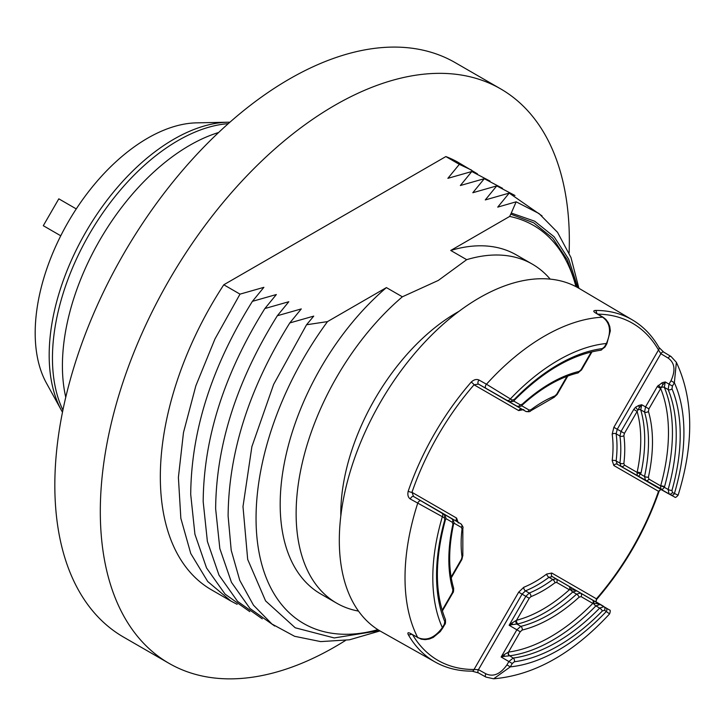 <?xml version="1.0" encoding="UTF-8"?>
<svg xmlns="http://www.w3.org/2000/svg" width="726" height="726" viewBox="0 0 726 726"><rect width="100%" height="100%" fill="white"/><g stroke="black" fill="none" stroke-linecap="round" stroke-linejoin="round"><path stroke-width="1.09" d="M597.915 314.158A194.622 112.367 -60 0 1 658.5 349.986A2.822 2.178 -29.8 0 0 658.954 347.436L663.7 352.101A2.822 1.606 120.9 0 0 663.7 352.101A2.822 1.606 120.9 0 0 660.86 353.716L658.5 349.986L613.869 427.296L612.181 434.166A110.016 63.516 -60 0 1 612.181 460.611L613.869 465.538A2.822 2.305 120 0 1 617.254 464.241L660.86 489.415A2.822 1.661 119.4 0 0 660.869 489.424L668.174 493.535A2.822 1.661 -60.6 0 1 668.174 493.535A2.822 1.661 -60.6 0 1 668.165 493.526L660.86 489.415L658.5 491.311A194.622 112.367 -60 0 1 596.427 598.814A2.822 0.735 41 0 1 596.563 599.513L595.982 601.818A2.822 1.661 120.6 0 0 595.973 601.809L596.427 598.814L551.796 573.05L546.687 574.048A110.016 63.516 -60 0 1 523.791 587.27L518.673 592.171L474.042 669.481L478.452 669.662A2.822 1.606 119.1 0 0 478.47 672.929L472.063 671.151A2.822 2.178 -90.2 0 0 474.042 669.481A194.622 112.367 -60 0 1 412.722 634.923M411.379 634.179A2.822 2.178 150.2 0 1 408.212 634.551C407.368 632.636 408.076 632.246 410.344 633.39L417.677 637.473C426.38 641.312 434.611 638.027 442.37 627.627L442.824 627.881L444.757 624.532C445.492 624.088 445.691 622.345 445.365 619.323C434.683 592.652 434.72 559.401 445.474 519.58C446.454 518.8 445.882 517.012 443.758 514.199L436.108 509.67L443.758 514.199M444.303 517.774A2.822 2.305 -60 0 0 443.74 514.189L441.807 513.073A2.822 2.305 -60 0 1 442.37 516.658A177.561 102.511 120 0 0 442.37 627.627L444.303 624.278L444.757 621.556A172.298 99.471 -60 0 1 444.757 519.97L444.303 517.774L410.344 499.025C408.076 497.437 407.368 494.823 408.212 491.184A2.822 0.735 19 0 0 411.978 492.319L413.566 496.493A2.822 1.597 120.6 0 0 410.344 499.025M479.033 380.043A2.822 1.597 119.4 0 0 478.452 384.099L485.885 388.283A2.822 1.597 119.4 0 1 486.465 384.226L512.257 400.09L514.38 399.373A172.298 99.471 -60 0 1 602.353 348.589L604.486 346.837L606.419 343.489C611.546 331.564 610.276 322.798 602.598 317.18A197.3 113.909 120 0 0 544.536 336.084A197.3 113.909 120 0 0 486.465 384.226L479.033 380.043C476.528 378.881 473.915 379.571 471.183 382.121A2.822 0.735 -139 0 1 474.042 384.807L518.673 410.58L523.791 409.582M595.393 312.861A2.822 1.652 120.9 0 1 595.992 313.006L603.206 317.316A2.822 1.652 -59.1 0 0 602.598 317.18L595.393 312.861C593.278 311.472 593.26 310.664 595.338 310.438A197.445 113.991 -60 0 1 632.591 320.039L579.058 288.367A198.107 114.372 -60 0 0 479.396 297.823A198.107 114.372 120 0 0 349.814 472.953A198.107 114.372 120 0 0 380.959 631.493L435.155 662.012A197.445 113.991 -60 0 1 408.212 634.551M508.236 652.211A2.822 1.951 -93.8 0 0 509.343 655.832L504.525 656.313L504.053 654.698L508.499 652.084A166.608 96.195 120 0 0 592.815 603.406L581.081 596.627L579.112 597.18A143.993 83.136 -60 0 1 522.212 630.032L520.243 631.756L508.499 652.084A2.822 2.105 82.3 0 0 509.761 655.787A169.43 97.819 120 0 0 595.91 605.874A2.822 0.926 44.3 0 1 593.441 603.451L596.908 603.569L597.108 602.662L592.253 599.821A2.822 2.305 120 0 1 592.815 603.406L593.441 603.451A2.822 1.888 -59.9 0 0 593.115 600.32M592.253 599.821L568.794 586.172A2.822 2.305 120 0 1 569.356 589.757L570.754 589.866A2.822 1.461 -59.8 0 0 570.636 587.243M518.673 410.58A2.822 2.305 120 0 1 522.067 409.282L478.452 384.099L474.042 384.807A194.622 112.367 -60 0 0 411.978 492.319L456.609 518.092A2.822 2.305 -60 0 0 457.171 521.667L413.566 496.493L441.807 513.073M504.307 398.828A2.822 2.768 -61.9 0 1 504.28 398.819A2.822 2.768 -61.9 0 1 504.271 398.81A2.822 2.768 -61.9 0 1 504.207 398.783L505.115 399.327A2.822 2.305 -60 0 0 505.514 399.5M505.115 399.327L513.11 404.001M512.465 403.647A2.822 2.759 121 0 1 512.139 403.493L513.155 404.083A2.822 2.305 -60 0 0 513.554 404.246M513.101 403.992L516.867 406.115C520.134 406.614 521.885 406.297 522.112 405.181C540.87 388.238 559.428 377.511 577.778 372.992L581.526 369.942L591.989 351.82M485.885 388.283L504.271 398.81M410.344 633.39A2.822 1.652 119.1 0 0 410.762 633.834L421.243 639.179L425.182 639.633L429.311 639.016L433.259 637.41L440.201 631.647L442.824 627.881M444.285 514.28L457.171 521.676M595.338 310.438A2.822 2.178 89.8 0 1 596.6 313.369M658.954 347.436L658.954 347.436C652.148 335.575 643.354 326.437 632.591 320.039M663.7 352.101L671.005 356.466L676.369 362.301L674.363 382.72L670.978 380.76L669.045 384.108L668.147 389.544A169.476 97.847 -60 0 1 668.147 489.469L669.045 493.871L661.259 489.478L662.348 489.505L664.335 487.318L668.147 489.469A2.822 0.935 -164.3 0 0 671.986 490.368L672.43 492.564A2.822 2.305 120 0 1 669.045 493.871L668.165 493.526M672.43 492.564L678.129 495.177C694.129 443.368 693.548 399.082 676.369 362.31M660.642 486.184A2.822 1.071 -159.9 0 1 664.335 487.318L664.508 486.774A2.822 0.935 15.6 0 0 660.669 485.885L660.705 488.716L662.348 489.505M660.705 488.716L617.254 464.241L616.129 460.956L619.922 463.088L621.048 466.373A2.822 2.305 120 0 0 624.433 465.076L637.119 472.399L637.21 475.258M624.433 465.076L623.87 463.433A115.697 66.801 -60 0 0 623.87 435.654L624.433 433.368L639.352 407.604L638.662 405.489L635.577 407.204L633.725 409.446L637.119 411.406A138.312 79.851 120 0 1 637.119 472.399A2.822 1.125 12 0 1 641.013 473.053L638.844 476.047M670.978 494.987A2.822 2.305 120 0 0 674.363 493.68A177.561 102.511 120 0 0 674.363 382.72L672.43 386.069L671.986 388.782A2.822 2.105 157.4 0 1 668.147 389.544L664.354 387.394A2.822 2.105 -22.6 0 0 661.023 387.729L662.856 384.816A2.822 1.171 -109 0 1 662.166 382.702L657.284 386.568L660.669 388.528L661.023 387.729L658.146 385.352M657.284 386.568L645.541 406.905L641.73 404.745L638.662 405.489M662.856 384.816L665.252 381.958L672.43 386.069M641.013 473.053A141.134 81.484 120 0 0 640.74 409.872L641.73 404.745L639.352 407.604M648.427 411.424A143.993 83.136 -60 0 1 648.427 477.127L648.926 479.106L660.669 485.885A166.608 96.195 120 0 0 660.669 388.528L648.926 408.856L648.427 411.424A2.822 2.015 163.6 0 1 644.534 412.032L640.74 409.872A2.822 2.015 -16.4 0 0 637.909 409.818A2.822 0.644 -130.3 0 1 635.577 407.204M637.101 473.08A2.822 1.388 -157.8 0 1 640.65 474.26L644.534 476.447L645.541 480.412A2.822 2.305 120 0 0 648.926 479.106M551.796 573.05A2.822 2.305 -60 0 0 552.368 576.635L609.531 609.994C610.466 609.976 610.484 611.274 609.595 613.878L604.486 610.257L602.353 610.965A172.298 99.471 -60 0 1 514.38 661.758L512.257 663.5L501.14 657.012L504.525 656.313M512.257 663.5L510.324 666.849L493.644 678.792C534.082 675.28 572.732 653.645 609.595 613.878M504.053 654.698L501.14 657.012L516.858 629.796L509.126 625.267L512.039 622.953L512.511 624.569L509.126 625.267L525.833 596.327L522.067 594.131L478.452 669.662L485.885 673.801A2.822 1.606 -60.9 0 0 485.903 677.068L493.644 678.792M596.908 603.569L600.166 604.449L603.923 606.673L599.658 608.089L595.91 605.874L600.166 604.449L597.108 602.662M509.761 655.787L513.128 658.055L508.862 661.549L506.93 664.898C500.323 674.191 493.308 677.158 485.885 673.801M512.039 622.953L516.54 620.249A138.312 79.851 120 0 0 569.356 589.757L556.679 582.433L554.973 582.769A115.697 66.801 -60 0 1 530.924 596.654L529.218 598.288L516.54 620.249A2.822 2.006 75.8 0 0 517.974 623.915L512.511 624.569M517.974 623.915A141.134 81.484 120 0 0 572.832 591.935A2.822 1.107 47.6 0 1 570.754 589.866L573.504 589.939L573.703 589.031M573.504 589.939L576.743 590.819L572.832 591.935L576.58 594.149A141.18 81.512 -60 0 1 520.787 626.366L516.858 629.796L520.243 631.756M515.859 620.63A2.822 1.679 -95.9 0 0 516.93 624.097L520.787 626.366A2.822 2.015 -103.6 0 1 522.212 630.032M596.563 599.513C624.26 567.315 645.133 531.169 659.172 491.075A2.822 0.735 -161 0 1 658.5 491.311L613.869 465.538M61.556 410.589A176.354 101.822 120 0 1 49.177 355.177A176.354 101.822 120 0 1 85.704 232.275A176.354 101.822 -60 0 1 228.046 122.213L196.528 122.857A159.067 91.839 120 0 0 68.135 222.129A159.067 91.839 -60 0 0 46.355 382.965L62.481 412.223M218.617 132.504A179.93 103.882 120 0 0 65.757 397.267M123.52 637.083A331.655 191.482 -60 0 1 54.831 485.249A331.655 191.482 120 0 1 199.605 151.48A331.655 191.482 120 0 1 455.184 62.627L500.65 88.881A331.655 191.482 120 0 0 245.07 177.734A331.655 191.482 120 0 0 100.306 511.503A331.655 191.482 -60 0 0 168.995 663.328L123.52 637.083M500.65 88.881A331.655 191.482 120 0 1 569.338 240.705A331.655 191.482 -60 0 1 569.102 252.902M345.512 640.45A331.655 191.482 -60 0 1 168.995 663.328M379.471 630.631L334.232 637.945L295.219 627.781L265.58 600.901L247.684 559.41L242.992 506.594L251.886 446.653L273.648 384.381L306.553 324.758L313.741 316.119L289.801 322.934L301.281 308.922L277.341 315.737L288.812 301.726L264.872 308.541L276.352 294.529L252.412 301.344L263.883 287.333L240.007 294.139L214.978 338.933L195.857 385.76L183.478 432.587L178.396 477.418L180.847 518.31L190.756 553.502L207.7 581.499L230.959 601.083L211.438 589.811A246.767 142.477 -60 0 1 223.789 284.774L445.855 156.571A246.767 142.477 -60 0 1 458.206 162.397L477.39 173.832M230.959 601.083L237.139 604.322M240.007 294.139L223.789 284.774M471.492 170.066L459.331 164.348L445.855 156.571M459.331 164.348L447.878 178.333L471.818 171.517L490.032 181.101M306.553 324.758L327.499 321.609L386.413 287.596L402.367 296.807L438.322 280.427L466.691 259.672L450.737 250.461L509.661 216.439L510.759 214.143L533.683 222.791L552.74 238.201L567.269 259.872L576.78 287.079M471.818 171.517L460.348 185.529L484.287 178.705L472.808 192.726L496.747 185.901L485.277 199.922L509.207 193.098L497.737 207.119L516.15 201.819L539.037 213.553L557.532 232.329L570.981 257.53L578.921 288.286M577.796 287.641L568.676 259.182L554.129 236.785L534.744 221.23L511.276 213.045L516.15 201.819M511.276 213.045L510.759 214.143M450.737 250.461A195.721 113.002 -60 0 1 516.44 254.962L532.394 264.173A195.721 113.002 120 0 0 466.691 259.672M358.517 611.101A195.721 113.002 -60 0 1 336.673 603.17L320.72 593.959A195.721 113.002 -60 0 1 285.4 457.888A195.721 113.002 -60 0 1 386.413 287.596M327.499 321.609A229.852 132.704 120 0 0 258.42 548.847A229.852 132.704 120 0 0 377.883 629.651M575.927 286.625A229.852 132.704 120 0 0 509.661 216.439M550.181 279.129A195.721 113.002 120 0 0 532.394 264.173M336.673 603.17A195.721 113.002 -60 0 1 301.344 467.099A195.721 113.002 -60 0 1 402.367 296.807M340.821 515.95A164.14 94.761 -60 0 1 456.863 312.552A164.14 94.761 120 0 1 458.932 311.372M289.801 322.934C249.2 387.956 228.626 452.316 228.109 516.005L231.213 550.308L239.761 580.346L253.474 605.185L271.941 624.024L294.584 636.294L320.692 641.602L349.469 639.797L379.997 630.939M542.05 215.885L509.207 193.098M274.7 626.03L250.007 608.524L231.467 582.352L219.842 548.629L215.64 508.808C216.166 445.12 236.73 380.76 277.341 315.737M514.961 195.494L496.747 185.901M262.24 618.833L237.547 601.337L218.998 575.155L207.382 541.433L203.18 501.612C203.697 437.923 224.27 373.563 264.872 308.541M484.287 178.705L502.492 188.297M249.771 611.637L225.087 594.14L206.538 567.959L194.922 534.236L190.711 494.424C191.237 430.727 211.801 366.367 252.412 301.344M76.266 208.916L58.806 198.833L43.297 225.704L60.757 235.787M458.297 523.019L456.609 518.092M420.899 500.831A2.822 1.597 -59.4 0 0 417.677 503.363A197.3 113.909 120 0 0 417.677 637.473A2.822 1.652 119.1 0 0 418.103 637.918M408.212 491.184A197.445 113.991 -60 0 1 471.183 382.121M518.673 592.171L522.067 594.131L525.47 590.864L529.236 593.06L525.833 596.327L529.218 598.288M523.791 587.27A2.822 1.851 -112.1 0 0 525.47 590.864A112.829 65.14 -60 0 0 548.956 577.297A2.822 1.37 -126.8 0 1 546.687 574.048M568.794 586.172L552.368 576.635L548.956 577.297L552.704 579.52A112.884 65.168 -60 0 1 529.236 593.06A2.822 1.851 -112.1 0 1 530.924 596.654M595.982 601.818L603.188 606.083A2.822 1.661 120.6 0 0 603.179 606.074L603.923 606.673A2.822 2.305 -60 0 1 604.486 610.257M522.085 409.292L525.833 411.406L522.085 409.292M504.28 398.819L508.881 401.396C512.347 401.85 514.189 401.442 514.407 400.198C543.511 370.968 572.288 354.315 600.729 350.231L604.93 347.092L606.863 343.743L610.339 330.884L609.767 326.519L608.252 322.634L605.901 319.449L603.206 317.316M513.155 404.083L525.833 411.406C528.7 411.932 530.289 411.76 530.615 410.871L554.038 397.34L557.123 394.508L567.786 376.05M606.863 343.743L606.419 343.489A177.561 102.511 120 0 0 510.324 398.973A2.822 2.305 120 0 1 506.93 400.271M512.257 400.09A2.822 2.305 120 0 1 508.862 401.387M514.38 399.373A2.822 0.935 44.3 0 1 514.407 400.198M602.353 348.589A2.822 2.105 82.6 0 1 600.729 350.231M513.545 400.943L520.243 404.809L522.212 404.255A143.993 83.136 -60 0 1 579.112 371.403L581.081 369.679L591.3 351.974M579.112 371.403A2.822 2.015 76.4 0 1 577.778 372.992M522.212 404.255A2.822 1.107 47.6 0 1 522.112 405.181M521.531 405.662L529.218 410.099L530.924 409.763A115.697 66.801 -60 0 1 554.973 395.879L556.679 394.245L567.024 376.331M554.973 395.879A2.822 1.851 67.9 0 1 554.038 397.34M529.218 410.099A2.822 2.305 120 0 1 525.833 411.406M530.924 409.763A2.822 1.37 53.2 0 1 530.615 410.871M520.243 404.809A2.822 2.305 120 0 1 516.858 406.106M457.208 521.695L460.91 523.882C462.789 526.123 463.433 527.584 462.834 528.283A2.822 1.37 6.8 0 1 462.026 529.1L461.464 527.457L453.768 523.019M442.17 610.285L452.389 592.579L452.897 590.02A143.993 83.136 -60 0 1 452.897 524.308L452.389 522.33A2.822 2.305 -60 0 0 451.826 518.745L444.185 514.226M452.897 524.308A2.822 1.107 12.4 0 0 453.65 523.764C454.512 523.056 453.904 521.386 451.844 518.754L436.108 509.67M451.118 577.079L461.464 559.165L461.908 559.428L462.825 555.336L462.834 528.283M461.464 559.165L462.026 556.878A2.822 1.851 -7.9 0 0 462.825 555.336M462.026 556.878A115.697 66.801 -60 0 1 462.026 529.1M452.389 592.579L452.833 592.833C453.441 592.489 453.705 590.891 453.605 588.069C448.341 569.919 448.359 548.484 453.65 523.764M452.897 590.02A2.822 2.015 -16.4 0 0 453.605 588.069M452.389 522.33L445.691 518.464M444.303 624.278L444.757 624.532M444.757 621.556A2.822 2.105 -22.6 0 0 445.365 619.323M444.757 519.97A2.822 0.935 15.7 0 0 445.474 519.58M461.464 527.457A2.822 2.305 -60 0 0 460.892 523.873M613.869 427.296L617.254 429.248L660.86 353.716L668.165 358.081C674.781 362.828 675.725 370.396 670.978 380.76M671.005 356.466A2.822 1.606 120.9 0 0 668.165 358.081M671.986 388.782A172.298 99.471 -60 0 1 671.986 490.368M648.427 477.127A2.822 1.107 -167.6 0 1 644.534 476.447A141.18 81.512 -60 0 0 644.534 412.032L645.541 406.905L648.926 408.856M623.87 463.433A2.822 1.37 -173.2 0 1 619.922 463.088A112.884 65.168 -60 0 0 619.922 435.99L616.129 433.83A112.829 65.14 -60 0 1 616.129 460.956A2.822 1.37 -173.2 0 0 612.181 460.611M612.181 434.166A2.822 1.851 172.1 0 1 616.129 433.83L617.254 429.248L621.048 431.407L619.922 435.99A2.822 1.851 172.1 0 0 623.87 435.654M662.166 382.702L665.252 381.958L664.354 387.394A169.43 97.819 120 0 1 664.508 486.774M633.725 409.446L621.048 431.407L624.433 433.368M506.93 664.898L510.324 666.849A177.561 102.511 120 0 0 606.419 611.374A2.822 2.305 -60 0 0 605.856 607.789M514.38 661.758A2.822 2.105 -97.4 0 0 513.128 658.055A169.476 97.847 -60 0 0 599.658 608.089A2.822 0.935 -135.7 0 1 602.353 610.965M581.081 596.627A2.822 2.305 -60 0 0 580.51 593.042L576.58 594.149A2.822 1.107 -132.4 0 1 579.112 597.18M556.679 582.433A2.822 2.305 -60 0 0 556.107 578.849L552.704 579.52A2.822 1.37 -126.8 0 1 554.973 582.769M228.291 123.647A177.67 102.584 120 0 0 52.453 358.154A177.67 102.584 120 0 0 62.926 410.072M435.155 662.012C446.082 668.138 458.387 671.178 472.063 671.151M478.47 672.929L485.903 677.068M451.835 518.754L444.23 514.253M442.37 610.965L452.833 592.833M451.254 577.887L461.908 559.428M668.174 493.535L674.726 497.065C675.18 497.882 676.314 497.256 678.129 495.177M660.869 489.424L659.172 491.075M228.046 122.213L229.933 122.195"/></g></svg>
